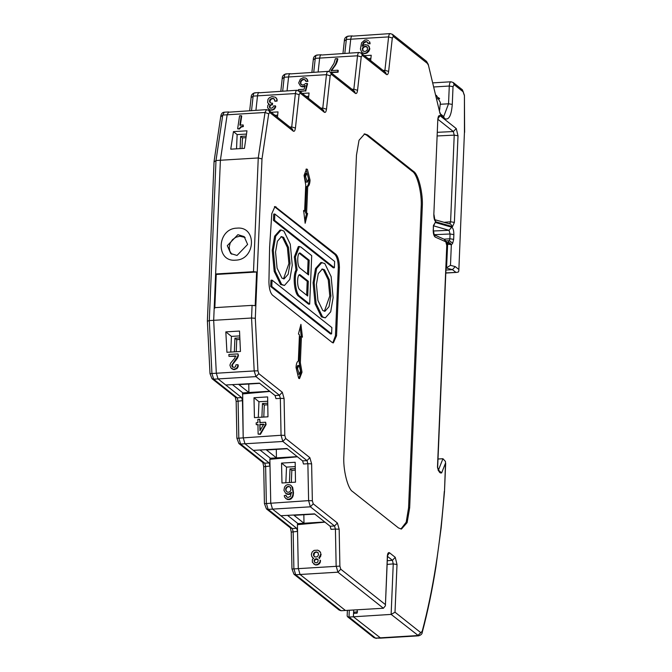 <?xml version="1.0" encoding="UTF-8"?>
<svg xmlns="http://www.w3.org/2000/svg" width="672" height="672" viewBox="0 0 672 672"><rect width="100%" height="100%" fill="white"/><g stroke="black" fill="none" stroke-linecap="round" stroke-linejoin="round"><path stroke-width="1.01" d="M352.892 36.12C351.834 35.515 351.112 36.548 350.734 39.203L349.205 53.08L350.734 39.203C351.112 36.548 351.834 35.515 352.892 36.12L390.172 33.6L392.456 34.339L393.38 36.456L392.305 38.002L388.634 71.417L384.922 70.316L383.09 70.426M369.373 47.981L369.281 46.679L367.97 45.251L369.146 46.998L369.23 49.316L366.652 52.618L367.055 52.945L368.768 51.349L369.634 49.636L369.23 49.316M369.785 48.3L369.634 49.636M365.291 53.55L361.889 52.576L364.426 53.6L367.055 52.945M370.104 43.806L367.987 43.596L370.104 43.806L369.793 42.008M362.88 45.662L363.678 43.369L364.82 42.311L366.744 41.857L368.021 42.613M364.468 55.667L371.221 55.255L370.65 60.564M225.742 385.006L218.072 378.916L216.317 373.237L213.679 320.317L251.555 318.016L255.31 318.268L257.922 370.801L254.192 370.936L255.94 376.622L279.451 395.262L280.342 398.362L275.948 398.63L275.066 395.531L259.434 383.141L225.742 385.006M241.189 126.647L239.014 128.713L237.644 128.797L239.576 115.819L241.29 115.71L239.887 125.118L243.146 124.925L242.953 126.218L241.189 126.647L241.601 126.974L243.365 126.546L243.146 124.925M237.644 128.797L239.425 129.041L240.87 127.344L240.458 127.016M240.87 127.344L241.601 126.974M370.868 58.54L368.273 58.682M253.495 271.681L256.603 272L216.224 274.453L215.628 273.974L253.495 271.681L258.258 157.954L265.02 112.484L268.699 113.812L261.988 158.953L258.258 157.954L220.391 160.255L227.153 114.786L228.665 111.938L227.153 114.786L220.391 160.255L213.679 320.317L214.208 307.675L252.084 305.374L251.555 318.016L254.192 370.936L216.317 373.237L218.072 378.916L241.584 397.564L242.466 400.663L243.197 437.573L242.659 392.725M240.299 125.446L241.702 116.038L241.29 115.71M244.448 148.352L246.968 130.805L233.444 131.628L230.748 149.184L244.448 148.352M246.506 134.072L237.132 134.585L233.444 131.628M251.538 110.552L253.126 96.113L257.519 95.844C257.905 93.19 258.619 92.165 259.678 92.761L296.957 90.25L299.242 90.98L300.174 93.106L299.09 94.643L295.42 128.058L291.715 126.958L295.386 93.551L257.519 95.844L255.931 110.284L257.519 95.844C257.905 93.19 258.619 92.165 259.678 92.761M277.662 115.181L275.058 115.324M271.261 112.308L278.006 111.896L277.444 117.214M272.395 98.742L274.151 98.952L275.016 101.228L277.074 101.111L276.956 99.128L275.36 97.222L276.528 98.322M273.924 98.809L274.554 99.271M270.413 102.841L269.951 100.876L271.522 98.96M271.715 104.908L270.606 104.798L272.404 104.874L272.572 103.37L270.64 102.976L269.564 101.884L269.472 101.22L269.875 101.548M275.436 105.832L274.302 108.385L274.705 108.704L275.772 106.823L275.436 105.832L273.546 105.949L272.849 107.646L270.908 108.259L269.48 107.352L269.884 107.671L270.068 106.008L271.018 105.118M269.884 107.671L270.169 108.15M274.705 108.704L273.949 109.418L270.556 109.939L271.992 110.2L273.949 109.418M270.959 110.258L269.716 109.822L270.556 109.939M275.36 97.222L272.026 96.592L269.531 97.574L267.977 99.33L267.624 102.497L268.985 104.068L267.809 105.462L267.557 107.797L270.119 110.141M268.204 103.454L269.388 104.387M318.133 71.963L319.662 58.086C320.04 55.423 320.762 54.398 321.821 55.003L359.1 52.483L361.385 53.214L362.317 55.339L361.234 56.885L357.563 90.3L353.858 89.2L357.529 55.784L319.662 58.086L318.133 71.963M330.977 72.626L338.075 72.19L338.26 70.526L337.856 70.207L337.672 71.87L330.574 72.307M337.193 61.648L337.831 58.951L337.42 58.632L335.656 63.874L336.059 64.201L337.193 61.648L336.79 61.32M331.397 70.938L336.059 64.201M242.147 126.781L241.727 126.454M256.603 272L255.192 305.693L252.084 305.374M363.157 51.19L362.729 48.896L363.56 47.519L365.198 46.595L367.508 47.284M320.074 560.179L320.09 560.91M304.811 220.374L306.524 213.679L307.616 213.612L305.155 223.264L303.635 210.454L304.626 211.243L303.534 211.31M435.75 95.138L436.548 95.508L440.378 102.589L439.53 110.611M302.602 460.891L306.995 460.622L307.877 463.722L311.623 463.848L312.354 500.749L308.608 500.632L307.877 463.722L303.492 463.991L302.602 460.891L286.978 448.501L253.285 450.366L244.969 443.764L269.128 462.924L270.01 466.024L270.74 502.925L272.504 509.124L270.74 502.925L269.875 459.312L297.427 456.792M286.877 496.986L285.936 495.222L286.474 496.658L287.868 497.498L290.422 496.423L291.371 492.307L288.826 494.122L285.726 493.391L283.945 490.358L284.567 487.007L286.079 485.251L287.784 484.596L290.371 484.991L291.942 486.553L293.084 492.383L292.799 495.172L291.648 497.641L289.103 499.271L286.348 498.884L284.768 497.322L284.222 495.692L285.936 495.222M289.682 493.886L290.086 494.206L291.774 492.626M290.086 494.206L288.826 494.122M285.726 493.391L287.515 494.365L289.237 494.441M291.942 486.553L290.892 485.327M292.345 486.872L292.706 487.595L292.303 487.267M292.471 496.112L292.883 496.432L293.202 495.491L293.496 492.71L292.706 487.595M292.883 496.432L292.555 497.188L292.144 496.868M285.827 498.548L287.616 499.523L289.506 499.59L291.043 498.943L292.555 497.188M295.176 462.269L281.534 463.1L281.98 482.992L295.504 482.168L295.176 462.269M318.856 550.662L320.141 551.855L317.814 550.166L314.042 550.402L312.186 551.989L311.371 554.249L311.758 556.441L313.337 558.188L312.337 559.726L312.388 562.304L315.244 564.875L317.579 564.388L319.276 562.993L319.679 563.312L319.007 564.094L317.579 564.388M313.74 558.508L312.463 557.508M295.243 466.612L286.507 467.09L285.852 482.756M281.534 463.1L286.507 467.09M267.708 401.251L258.964 401.73L253.991 397.74L267.632 396.908L267.968 416.808L254.436 417.631L253.991 397.74M240.458 351.473L226.934 352.296L225.826 331.884L239.526 331.052L240.458 351.473M239.753 335.916L231.428 336.37L225.826 331.884M434.75 219.568L435.943 221.852C434.549 220.945 433.843 218.484 433.835 214.469L437.8 119.734C438.068 116.416 438.808 115.072 440.034 115.702L438.169 118.423M264.6 503.656L308.608 500.632L310.372 506.822L272.504 509.124L296.663 528.284L297.553 531.384L298.276 568.285L300.048 574.484L345.416 610.47L300.048 574.484L298.276 568.285L297.419 524.672L324.971 522.152M290.405 527.864L291.236 531.997L291.967 568.898L293.958 574.232L339.108 610.042L341.032 610.73L383.401 608.252L385.4 605.766L387.408 555.274M308.734 96.298L306.13 96.44M302.324 93.425L309.078 93.013L308.473 98.305M334.37 267.758L333.278 267.826L273.47 220.399L274.571 220.332L334.37 267.758L334.639 261.442L274.831 214.015L274.571 220.332M280.955 236.695L282.542 237.46L287.398 247.472L288.91 263.542L283.517 278.863M446.594 242.466L448.031 242.357L449.392 240.677L452.693 243.222L451.332 244.902L450.148 243.012L448.031 242.357L447.695 243.113L449.291 243.314L449.803 244.381L451.332 244.902L450.475 265.339L446.006 268.128M307.331 182.146L305.785 182.053L304.466 176.652L305.701 173.468L307.238 173.561L308.557 178.962L307.331 182.146L305.567 176.585L306.793 173.401M434.003 214.763L434.834 219.71L449.77 223.91M449.803 244.381L446.914 244.322M313.589 553.56L314.093 552.796L314.496 553.115L313.858 555.366L313.446 555.047L313.589 553.56L314 553.888M317.167 552.056L316.31 551.922L317.864 552.569L318.595 554.736L317.26 556.844L314.857 556.987L313.446 555.047M300.342 362.695L302.005 372.212L299.544 378.596L298.654 378.269L296.024 367.475C296.26 363.712 297.032 361.586 298.343 361.108L299.452 334.799L298.452 334.001L300.922 324.349L302.442 337.168L301.442 336.378L300.342 362.695L299.242 362.754L300.342 336.445L301.442 336.378M313.858 555.366L314.042 556.097L313.639 555.769M308.582 274.94L299.981 268.12C296.587 265.852 297.242 250.278 300.602 253.369L309.204 260.19L308.582 274.94M422.26 207.32L421.159 207.388C422.184 193.855 417.354 174.065 412.373 171.402L413.465 171.343C418.454 173.998 423.284 193.788 422.26 207.32L409.668 507.78L407.114 522.665L401.47 529.04L398.521 527.957L352.666 491.602C347.684 488.947 342.846 469.157 343.879 455.616L356.471 155.156L359.024 140.28L364.669 133.896L367.618 134.98L413.465 171.343M235.326 397.152L236.158 401.276L236.888 438.186L238.879 443.512L240.576 444.032L244.969 443.764L243.197 437.573L244.969 443.764L282.836 441.47L306.995 460.622L309.859 457.649L311.623 463.848M269.892 391.432L242.34 393.952M331.598 333.892L330.506 333.959L270.698 286.532L271.799 286.465L331.598 333.892L331.867 327.566L272.059 280.148L270.959 280.216L270.698 286.532M262.87 462.512L263.701 466.637L264.424 503.546L266.414 508.872L268.111 509.393L272.504 509.124L280.829 515.726L314.513 513.862L330.145 526.252L331.027 529.351L335.42 529.082L336.143 565.984L337.915 572.183L383.401 608.252M319.175 558.205L318.83 557.852L320.653 554.61L320.737 556.24L319.234 558.18L319.586 558.524M314.765 552.199L316.025 552.283L314.093 552.796M445.805 272.916L456.926 272.37L458.514 271.933L458.825 270.614L464.444 132.14L458.825 270.614M258.132 434.12L260.425 434.322L266.07 424.578L265.625 422.226L265.667 424.25L260.022 434.003L258.132 434.12L257.947 424.536L256.225 424.645L256.192 422.797L257.905 422.696L257.846 419.378L259.728 419.269L259.795 422.579L265.625 422.226M256.225 424.645L258.35 424.864M260.198 422.906L259.728 419.269M315.622 551.964L316.31 551.922M316.714 552.241L316.025 552.283M321.821 269.102L323.408 269.867L328.264 279.88L329.784 295.957L324.383 311.27M304.626 211.243L305.735 184.926L304.072 175.4L306.533 169.025L307.415 169.352L310.052 180.146C309.817 183.91 309.036 186.026 307.726 186.505L306.625 212.822L305.525 212.89L306.625 186.572L307.726 186.505M298.284 91.258L298.469 89.594L304.122 89.25L305.046 85.546L303.064 86.495L300.544 86.15L298.687 82.95L300.292 79.212L303.181 77.708L305.693 78.053L307.482 79.783L307.574 81.085L305.844 81.354L304.676 79.607L302.996 79.372L301.358 80.304L300.527 81.682L300.636 83.824L302.375 85.05L304.298 84.596L305.432 83.538L307.146 83.429L305.315 90.829L299.502 91.182M307.079 79.456L306.634 78.826M397.009 564.53L393.246 563.909L392.44 560.305L395.254 557.332L397.009 564.53L395.01 612.217L391.154 614.401L418.589 635.83L380.722 638.131L353.405 616.795L391.129 614.401L393.246 563.909L387.131 564.404M438.01 459.018L442.94 458.716L445.452 461.462L445.511 463.1L445.452 461.471M306.625 212.822L307.616 213.612M306.524 213.679L305.525 212.89M320.477 560.498L320.494 561.238M299.284 253.285L308.104 260.257L307.524 274.1M297.52 368.659L298.746 365.467L299.191 365.627L300.51 371.028L299.275 374.22L297.52 368.659M298.746 365.467L297.646 365.534L296.419 368.726L297.738 374.119L299.275 374.22M234.595 369.256L236.855 368.71L238.14 366.744L238.224 365.03L237.812 364.703L237.72 366.416L236.443 368.382L233.57 369.314L230.916 367.962L229.916 365.182L230.672 363.056L234.578 358.462L235.654 355.933L228.967 356.345L228.866 354.455L237.964 353.9L238.426 355.362L237.964 353.9M235.007 369.583L233.57 369.314M231.647 368.676L233.982 369.642M228.967 356.345L236.065 356.261M232.831 367.256L232.361 364.82L237.535 358.067L238.426 355.362M332.8 342.821L335.446 335.807L336.546 335.74L333.354 342.896L332.17 342.468L272.462 295.117C270.295 292.858 269.119 288.523 268.918 282.114L269.606 247.304L271.79 213.671L274.982 206.506L335.866 254.293C338.033 256.553 339.217 260.887 339.41 267.296L338.31 267.364C338.117 260.954 336.932 256.62 334.774 254.36L274.436 206.657M283.903 231.076L290.27 244.196L292.253 265.255L289.825 279.392L284.466 285.457L281.669 284.424L275.293 271.303L273.311 250.236L275.738 236.107L281.098 230.042L283.903 231.076M281.929 278.107L284.071 278.897L288.162 274.268L290.01 263.483L288.498 247.405L283.634 237.392L281.501 236.603L277.41 241.231L275.554 252.017L277.074 268.094L281.929 278.107M325.332 317.864L321.434 316.898L315.067 303.778L313.085 282.71L315.504 268.582L320.872 262.517L324.769 263.483L331.136 276.604L333.119 297.662L330.7 311.8L325.332 317.864L322.535 316.831L316.168 303.71L314.185 282.643L316.604 268.514L321.972 262.45M298.494 296.184C294.395 293.622 292.538 275.243 296.024 270.094L297.125 270.026C293.639 275.176 295.487 293.555 299.586 296.117L309.674 304.114L308.582 304.181L298.494 296.184L299.586 296.117M296.024 270.094L294.328 256.956L298.326 246.582L299.426 246.515L295.428 256.889L297.125 270.026M309.674 304.114L311.707 255.646L300.863 247.044L299.426 246.515M273.47 220.399L273.731 214.082L274.831 214.015M284.466 285.457L280.568 284.491L274.201 271.37L272.219 250.303L274.638 236.174L280.006 230.11L281.098 230.042M335.446 335.807L338.31 267.364M339.41 267.296L336.546 335.74M308.322 281.257L307.7 296.016L299.855 289.8C296.461 287.524 297.116 271.958 300.476 275.041L308.322 281.257L307.222 281.324L299.158 274.966M306.642 295.176L307.222 281.324M299.695 274.756L300.476 275.041L299.376 275.108M324.5 269.8L322.367 269.01L318.276 273.638L316.428 284.424L317.94 300.502L322.795 310.514L324.937 311.304L329.028 306.676L330.876 295.89L329.364 279.812L324.5 269.8M308.104 260.257L309.204 260.19M314.042 556.097L314.572 556.802M272.059 280.148L271.799 286.465M319.276 562.993L319.939 561.842M320.342 562.17L319.679 563.312M450.475 265.339L455.246 266.608L452.474 269.648L445.922 270.052M305.987 169.21L308.952 180.214C308.717 183.977 307.944 186.094 306.625 186.572M300.166 327.306L301.241 336.386M299.242 362.754L300.905 372.28L298.981 378.479M320.267 552.418L319.729 551.527M320.141 551.855L320.67 552.737M315.697 564.682L316.1 565.009L315.244 564.875M317.99 564.707L316.1 565.009M285.659 490.073L287.07 492.013L288.792 492.282L290.321 491.266L290.976 489.745L290.237 487.208L288.674 486.385L286.297 487.452L285.634 488.964L286.062 490.392L285.634 488.964M315.168 552.518L314.496 553.115M320.653 554.61L320.636 553.686M321.04 554.005L321.056 554.929M259.955 430.685L263.777 424.183L259.829 424.427L259.955 430.685M421.159 207.388L408.568 507.847L406.207 522.186L400.915 529.032M364.123 133.972L366.517 135.047L412.373 171.402M299.821 253.084L300.602 253.369L299.502 253.428M313.799 564.06L314.84 564.556M318.268 552.888L317.57 552.376M269.766 107.184L269.43 106.193L269.842 106.52M274.302 108.385L273.546 109.091M277.166 100.271L276.956 99.128M303.064 86.495L302.207 86.545M237.812 364.703L235.922 364.82L235.502 366.736L234.326 367.374L232.42 366.929L231.848 365.828L231.806 365.072L232.218 365.4M301.358 80.304L301.762 80.623L300.964 80.825M303.853 79.321L302.996 79.372M238.148 356.706L237.737 356.378L231.806 365.072M237.737 356.378L238.014 355.034M307.348 80.102L307.574 81.085M287.818 486.436L288.221 486.755L286.969 486.856M304.13 86.1L304.534 86.419L303.467 86.814M237.51 367.92L237.09 367.592M237.72 366.416L238.14 366.744M307.986 81.404L305.844 81.354M304.676 79.607L304.256 79.649M300.636 83.824L301.325 84.63M286.297 487.452L286.7 487.771L286.364 488.342L285.961 488.023M305.71 80.388L305.08 79.926M305.449 85.865L304.534 86.419M215.628 273.974L220.391 160.255L215.998 160.524L222.76 115.055L220.945 116.71M235.637 260.156C255.772 259.812 257.183 226.036 236.981 228.144C216.846 228.488 215.426 262.256 235.637 260.156M289.54 486.704L288.674 486.385M300.527 81.682L300.93 82.001L300.787 83.336L300.384 83.017M306.172 78.355L307.037 79.145M276.553 98.809L276.125 98.003M259.829 424.427L260.341 430.03M302.098 79.758L302.509 80.086L301.762 80.623M274.613 100.909L277.074 101.111M303.4 79.699L302.509 80.086M268.741 109.385L269.716 109.822M290.64 487.536L289.951 487.024M300.787 83.336L301.039 84.151M271.992 98.423L273.084 98.7M270.782 99.498L270.379 99.179L271.118 98.641M305.315 90.829L299.905 91.51M300.544 86.15L301.367 86.436M270.194 100.204L269.791 99.876L270.379 99.179M307.482 79.783L307.751 80.43M264.18 424.502L260.232 424.746M302.61 86.873L301.77 86.755M286.364 488.342L286.045 489.292M270.463 105.487L270.06 105.168L270.606 104.798M271.312 104.588L272.404 104.874M289.086 486.704L288.221 486.755M287.372 487.175L286.7 487.771M314.084 561.28L315.143 562.691L316.52 562.792L317.713 562.162L318.192 560.288L317.134 558.877L315.756 558.776L314.236 559.978L314.496 561.599L314.076 560.54M276.671 100.783L276.763 99.952M269.48 107.352L269.363 106.865M272 104.546L272.168 103.051M269.43 106.193L269.657 105.689L270.068 106.008M237.115 357.739L237.535 358.067M305.718 91.157L307.558 83.748L307.146 83.429M270.06 105.168L269.657 105.689M269.791 99.876L269.472 101.22M273.521 98.49L272.681 98.381M301.367 81.144L300.93 82.001M286.776 491.828L286.062 490.392M235.771 360.637L235.351 360.31M232.462 366.71L232.042 366.383M232.697 369.18L233.117 369.508M234.788 361.645L234.368 361.318M290.749 73.878C289.691 73.282 288.968 74.306 288.59 76.969L287.062 90.846L288.59 76.969C288.968 74.306 289.691 73.282 290.749 73.878L328.028 71.366L330.313 72.097L331.246 74.222L330.162 75.768L326.458 74.668L284.197 77.23L282.416 78.666M297.419 524.672L297.738 523.446M269.875 459.312L270.194 458.086M367.97 45.251L364.98 44.604L362.242 46.259L362.838 43.907L363.275 43.05L363.678 43.369M364.879 53.222L366.164 53.323M458.01 135.761L454.381 222.407L450.593 221.785L454.222 135.139L453.34 131.536L456.254 128.562L458.01 135.761L454.222 135.139L437.312 135.954M361.889 52.576L360.402 49.022L361.595 42.823L364.619 40.152L366.517 39.875L368.491 40.58M363.166 48.04L362.762 47.72L362.326 48.577L362.754 50.87L365.064 51.559L366.702 50.627L367.534 49.249L367.105 46.956L365.652 46.217L363.905 46.654L364.308 46.981M369.39 41.689L369.701 43.487M363.56 47.519L363.157 47.2L363.905 46.654M328.86 71.417L334.009 63.311L335.362 58.758L337.42 58.632M335.21 65.738L334.799 65.419L330.994 70.619L337.856 70.207M334.799 65.419L335.656 63.874M362.762 47.72L363.157 47.2M314.479 560.86L315.479 559.331L318.058 559.541M315.025 562.674L314.496 561.599M365.761 53.004L366.652 52.618M367.987 43.596L367.618 42.286L366.341 41.538L365.14 41.614L364.417 41.983L364.82 42.311M214.813 308.146L216.224 274.453M364.081 42.848L363.275 43.05M363.67 42.529L364.417 41.983M433.742 225.137L435.196 222.457L451.76 227.228C453.155 228.136 453.852 230.597 453.869 234.612L450.08 233.99L434.053 234.704M433.465 225.154L433.364 230.009L433.322 226.674L435.196 222.457M438.119 470.308L439.06 470.551L437.472 467.284L446.771 245.448L445.771 241.777L435.187 237.065C433.86 236.023 433.188 233.579 433.188 229.723M442.94 458.716L438.371 470.257L441.664 472.853C439.975 473.567 438.581 471.71 437.472 467.284M445.511 463.1L441.664 472.853M418.589 635.83C421.008 635.099 422.234 633.889 422.276 632.209L422.276 632.209C427.636 612.108 432.18 590.369 435.893 566.983L441.176 527.638L444.486 491.694L445.494 463.193M450.148 243.012L449.291 243.314M454.381 222.407L452.5 226.624L450.568 223.986M237.896 234.671L227.304 245.675L230.74 253.529L237.023 255.452L247.615 244.448L244.18 236.594L237.896 234.671M245.12 237.451L239.854 236.225L235.914 237.233L232.504 239.669L230.152 243.163L229.202 247.187L229.816 251.118L231.756 254.226M258.964 401.73L258.308 417.396M231.428 336.37L230.773 352.061M236.536 148.831L237.132 134.585M353.405 616.795L353.548 613.427L354.22 612.217M353.548 613.427L357.109 613.141L357.244 609.773M324.836 521.976L303.979 523.244L294.017 515.34L314.874 514.072M303.845 514.744L303.979 523.244L297.948 523.606L287.532 515.348M295.302 470.148L291.824 470.358L290.002 468.905L295.277 468.586M289.43 482.538L290.002 468.905M291.824 470.358L291.329 482.42M297.301 456.616L276.444 457.884L266.473 449.98L287.33 448.711M276.301 449.383L276.444 457.884L270.404 458.254L259.997 449.996M267.767 404.788L264.281 404.998L262.466 403.544L267.742 403.225M261.895 417.178L262.466 403.544M264.281 404.998L263.785 417.06M269.758 391.255L248.9 392.524L238.938 384.619L259.787 383.351M248.766 384.023L248.9 392.524L242.869 392.893L232.453 384.636M239.912 339.444L236.737 339.637L234.923 338.184L239.837 337.89M234.352 351.851L234.923 338.184M236.737 339.637L236.25 351.733M240.131 148.613L240.643 136.416L242.474 137.869L242.021 148.495M242.474 137.869L245.986 137.659M240.643 136.416L246.212 136.072M214.234 161.851L215.998 160.524L209.294 320.578L213.679 320.317L216.317 373.237L211.932 373.506L209.294 320.578L207.556 321.166M353.682 609.974L353.396 616.787L380.722 638.131L375.564 638.114L349.003 617.056L353.396 616.787M321.821 55.003C320.762 54.398 320.04 55.423 319.662 58.086L315.269 58.346L313.488 59.783M229.253 112.157L266.532 109.637L265.02 112.484L222.76 115.055L224.272 112.207C222.407 112.342 221.248 113.644 220.802 116.113L214.066 161.431L207.379 321.006L210 373.682L211.982 378.664L213.679 379.184L211.932 373.506L210.176 373.699M347.39 610.344L347.155 615.905L347.525 616.711L349.003 617.056L349.289 610.235M344.56 40.9L346.34 39.472L388.601 36.901L384.922 70.316L383.846 71.854M275.066 395.531L279.451 395.262L282.316 392.288L284.088 398.488L284.81 435.389L281.064 435.271L280.342 398.362L284.088 398.488M211.982 378.664L235.494 397.312L237.191 397.832L213.679 379.184L255.94 376.622L258.804 373.64L282.316 392.288M297.545 90.46C296.486 89.863 295.772 90.888 295.386 93.551L299.09 94.643M290.632 128.503L291.715 126.958L289.876 127.075M320.947 108.192L322.787 108.083L321.703 109.62M352.775 90.737L353.858 89.2L352.019 89.309M359.688 52.702C358.63 52.097 357.907 53.13 357.529 55.784L361.234 56.885M390.76 33.818C389.701 33.214 388.979 34.247 388.601 36.901L392.305 38.002M433.6 225.851L449.022 230.294L451.76 227.228M433.364 231L449.022 230.294L450.08 233.99L449.879 238.753L444.024 239.19M292.144 569.008L339.889 566.11L340.78 569.209L337.915 572.183L295.655 574.753L293.882 568.554L293.16 531.653L292.278 528.553L268.111 509.393L266.347 503.194L265.616 466.292L264.734 463.193L240.576 444.032L238.804 437.833L238.081 400.932L237.191 397.832L241.584 397.564M439.068 108.721L439.891 108.688M447.695 243.113L446.544 268.094M433.751 86.974L449.282 86.033L448.543 103.782L440.311 104.278M237.065 438.295L281.064 435.271L282.836 441.47L285.692 438.488L309.859 457.649M312.354 500.749L313.236 503.849L310.372 506.822L334.53 525.983L330.145 526.252M276.158 206.942L275.058 207.01M335.866 254.293L334.774 254.36M438.018 119.389L453.34 131.536L437.464 132.308M455.834 272.311L452.474 269.648L446.594 268.086M445.973 240.929L449.392 240.677L449.879 238.753L453.667 239.375L452.693 243.222M439.606 98.734L436.657 98.868M436.078 96.482L439.362 98.263M455.246 266.608L458.69 269.338M409.668 507.78L408.568 507.847M367.618 134.98L366.517 135.047M387.492 556.382L392.44 560.305L387.282 560.725M451.517 81.992C450.299 81.396 449.551 82.74 449.282 86.033L453.029 86.654L452.281 104.404L448.543 103.782L443.73 116.525M452.281 104.404C451.34 115.903 448.736 120.616 444.478 118.524L443.621 116.533M444.478 118.524L441.286 115.996L440.504 113.996M328.616 71.585C327.558 70.98 326.844 72.005 326.458 74.668L322.787 108.083L326.491 109.175C326.105 111.838 325.391 112.862 324.332 112.266L323.4 110.141L299.242 90.98M313.236 503.849L337.394 523.009L334.53 525.983L335.42 529.082L339.167 529.208L339.889 566.11M376.328 638.4L373.867 637.602L375.564 638.114L417.824 635.552L422.201 631.285C433.045 590.411 440.42 543.766 444.31 491.358M449.652 223.894L450.593 221.785L444.604 222.272M453.869 234.612L453.667 239.375M434.129 234.856L435.187 237.065M437.665 467.174L446.947 245.742C447.216 243.155 446.309 241.004 444.217 239.274L445.771 241.777M422.276 632.209L422.201 631.285M395.01 612.217L420.689 632.579M433.835 214.469L437.8 119.734M452.5 226.624L435.943 221.852M440.034 115.702L456.254 128.562M387.626 555.492L389.491 552.762L395.254 557.332M464.444 132.14L464.419 95.315L462.428 89.821L453.214 82.513L454.138 84.638L453.029 86.654M464.243 95.164L462.428 89.821M387.265 556.802C387.526 553.484 388.265 552.14 389.491 552.762M441.286 115.996L439.942 113.232L428.224 64.336L426.527 61.354L392.456 34.339M439.942 113.232L428.224 64.336M428.131 64.856L426.527 61.354M427.459 63.479L393.38 36.456M388.634 71.417C388.248 74.071 387.526 75.096 386.476 74.5L385.543 72.374L361.385 53.214M386.476 74.5L362.317 55.339M357.563 90.3C357.176 92.954 356.462 93.979 355.404 93.383L354.472 91.258L330.313 72.097M355.404 93.383L331.246 74.222M330.162 75.768L326.491 109.175M324.332 112.266L300.174 93.106M295.42 128.058C295.033 130.721 294.319 131.746 293.261 131.141L292.337 129.024L268.817 110.376L266.532 109.637M293.261 131.141L269.749 112.501L268.817 110.376M269.749 112.501L268.699 113.812M340.78 569.209L385.266 604.489M261.988 158.953L255.31 318.268M257.922 370.801L258.804 373.64M284.81 435.389L285.692 438.488M337.394 523.009L339.167 529.208M454.138 84.638L463.361 91.946M236.334 401.386L242.466 400.663M238.879 443.512L263.038 462.672L264.734 463.193L269.128 462.924M263.878 466.746L270.01 466.024M266.414 508.872L290.573 528.032L292.278 528.553L296.663 528.284M291.413 532.106L297.553 531.384M293.958 574.232L295.655 574.753L341.032 610.73M282.677 91.115L284.197 77.23C284.584 74.575 285.298 73.55 286.356 74.147M344.812 53.348L346.34 39.472C346.718 36.809 347.441 35.784 348.499 36.38M313.74 72.232L315.269 58.346C315.655 55.692 316.369 54.667 317.428 55.264M255.284 93.03C254.226 92.425 253.512 93.458 253.126 96.113L251.345 97.549M437.976 120.019L437.951 118.205M445.796 273.05L456.926 272.37M453.214 82.513L450.92 81.774L432.751 82.883M440.042 112.703L440.362 113.87L443.554 116.407M385.4 605.766L387.433 557.088M433.364 230.009L434.188 234.956L433.65 234.57L444.217 239.274M444.486 491.686L445.679 463.184M464.621 132.359L464.419 95.315M354.035 612.15L357.596 611.864M373.867 637.602L347.525 616.711M280.82 91.224L282.257 78.179C282.232 76.138 283.399 74.718 285.768 73.928L290.161 73.668M352.296 35.902L347.911 36.17C345.542 36.952 344.366 38.371 344.4 40.412L342.964 53.466M311.892 72.341L313.328 59.296C313.295 57.254 314.471 55.835 316.84 55.045L321.224 54.785M249.69 110.662L251.185 97.062C251.16 95.021 252.328 93.601 254.696 92.812L259.09 92.543M224.272 112.207L228.665 111.938"/></g></svg>
